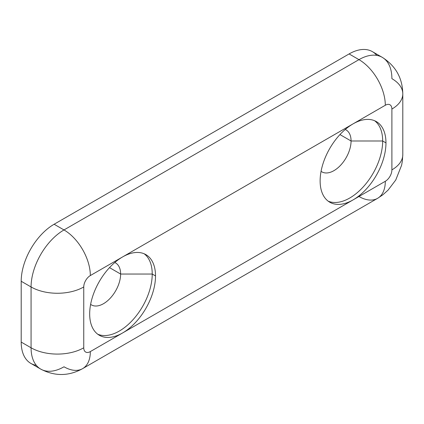<?xml version="1.0" encoding="UTF-8"?>
<svg xmlns="http://www.w3.org/2000/svg" width="424" height="424" viewBox="0 0 424 424"><rect width="100%" height="100%" fill="white"/><g stroke="black" fill="none" stroke-linecap="round" stroke-linejoin="round"><path stroke-width="0.64" d="M376.782 55.401A46.555 26.882 120 0 0 349.095 53.938L54.124 224.243A46.555 26.882 120 0 0 21.2 281.26L21.2 342.083A46.555 26.882 120 0 0 36.31 365.329M321.063 171.328A24.21 13.976 120 0 0 321.843 171.842A24.21 13.976 120 0 0 340.499 165.355A24.21 13.976 120 0 0 351.067 140.991L339.958 134.578L351.067 140.991A24.21 13.976 120 0 0 346.053 129.908A24.21 13.976 120 0 0 345.221 129.49A24.21 13.976 -60 0 1 351.067 140.991L382.671 140.991A46.555 26.882 120 0 0 374.62 120.729A46.555 26.882 -60 0 1 382.671 140.991L351.067 140.991A24.21 13.976 -60 0 1 339.969 165.906A24.21 13.976 -60 0 1 321.063 171.328M328.176 201.167A46.555 26.882 120 0 0 363.421 186.692A46.555 26.882 120 0 0 382.671 140.991A46.555 26.882 -60 0 1 363.421 186.692A46.555 26.882 -60 0 1 328.176 201.167M40.72 369.097L30.841 363.4A46.555 26.882 -60 0 1 21.2 342.083L31.074 347.786A37.248 21.502 0 0 0 83.751 347.786A9.312 5.374 120 0 0 90.333 351.586A37.248 21.502 60 0 1 82.622 368.636C68.778 376.295 54.813 376.448 40.72 369.097A46.555 26.882 -60 0 1 31.074 347.786L31.074 286.963A37.248 21.502 0 0 0 83.751 286.963A37.248 21.502 180 0 1 31.074 286.963A46.555 26.882 -60 0 1 63.998 229.941A37.248 21.502 60 0 1 90.333 275.558A9.312 5.374 120 0 0 83.751 286.963L83.751 347.786A37.248 21.502 180 0 1 31.074 347.786A46.555 26.882 120 0 0 40.72 369.097A46.555 26.882 120 0 0 63.998 366.792A37.248 21.502 -120 0 0 82.622 368.636A37.248 21.502 -120 0 0 90.333 351.586L353.044 199.916A46.555 26.882 120 0 0 385.967 142.893L382.671 140.991L385.967 142.893A46.555 26.882 -60 0 1 353.044 199.916A46.555 26.882 -60 0 1 320.125 180.905A46.555 26.882 120 0 0 329.766 202.222A46.555 26.882 120 0 0 353.044 199.916L385.305 181.287A9.312 5.374 120 0 0 391.893 169.881L391.893 109.058A9.312 5.374 120 0 0 385.305 105.258L122.594 256.933A46.555 26.882 -60 0 1 155.518 275.939A46.555 26.882 -60 0 1 122.594 332.962L385.305 181.287A37.248 21.502 60 0 1 377.593 198.337A37.248 21.502 -120 0 0 385.305 181.287A9.312 5.374 120 0 0 391.893 169.881A37.248 21.502 0 0 0 402.8 154.675A37.248 21.502 180 0 1 391.893 169.881L391.893 109.058A37.248 21.502 0 0 0 402.8 93.852A37.248 21.502 0 0 0 391.893 78.647A46.555 26.882 120 0 0 382.247 57.335A46.555 26.882 120 0 0 358.969 59.641A46.555 26.882 -60 0 1 382.247 57.335C395.656 65.868 402.509 78.043 402.8 93.852A37.248 21.502 180 0 1 391.893 109.058A9.312 5.374 120 0 0 385.305 105.258A37.248 21.502 -120 0 0 358.969 59.641A37.248 21.502 60 0 1 385.305 105.258L353.044 123.888A46.555 26.882 -60 0 1 385.967 142.893A46.555 26.882 120 0 0 376.321 121.582A46.555 26.882 120 0 0 353.044 123.888L90.333 275.558A9.312 5.374 120 0 0 83.751 286.963L83.751 347.786A9.312 5.374 120 0 0 90.333 351.586L122.594 332.962A46.555 26.882 -60 0 1 89.676 313.956A46.555 26.882 -60 0 1 122.594 256.933L90.333 275.558A37.248 21.502 -120 0 0 63.998 229.941L358.969 59.641L349.095 53.938A46.555 26.882 -60 0 1 372.373 51.633L382.247 57.335M320.125 180.905A46.555 26.882 -60 0 1 353.044 123.888A46.555 26.882 120 0 0 320.125 180.905M358.969 196.492A37.248 21.502 -120 0 0 377.593 198.337L82.622 368.636M63.998 229.941L358.969 59.641L349.095 53.938L54.124 224.243L63.998 229.941A46.555 26.882 120 0 0 31.074 286.963L21.2 281.26A46.555 26.882 -60 0 1 54.124 224.243L63.998 229.941M31.074 347.786L31.074 286.963L21.2 281.26L21.2 342.083L31.074 347.786M89.676 313.956A46.555 26.882 120 0 0 99.317 335.267A46.555 26.882 120 0 0 122.594 332.962A46.555 26.882 120 0 0 155.518 275.939L152.227 274.042A46.555 26.882 -60 0 1 132.972 319.738A46.555 26.882 -60 0 1 97.732 334.218A46.555 26.882 120 0 0 132.972 319.738A46.555 26.882 120 0 0 152.227 274.042L155.518 275.939A46.555 26.882 120 0 0 145.877 254.628A46.555 26.882 120 0 0 122.594 256.933A46.555 26.882 120 0 0 89.676 313.956M144.171 253.78A46.555 26.882 -60 0 1 152.227 274.042A46.555 26.882 120 0 0 144.171 253.78M114.777 262.536A24.21 13.976 -60 0 1 120.623 274.042L152.227 274.042L120.623 274.042A24.21 13.976 -60 0 1 109.525 298.952A24.21 13.976 -60 0 1 90.619 304.379A24.21 13.976 120 0 0 91.398 304.888A24.21 13.976 120 0 0 110.055 298.406A24.21 13.976 120 0 0 120.623 274.042L109.509 267.624L120.623 274.042A24.21 13.976 120 0 0 115.609 262.954A24.21 13.976 120 0 0 114.777 262.536M402.8 93.852L402.8 154.675L402.344 161.178L401.613 165.212L395.751 180.009L388.034 190.175L382.824 194.828L377.593 198.337"/></g></svg>

